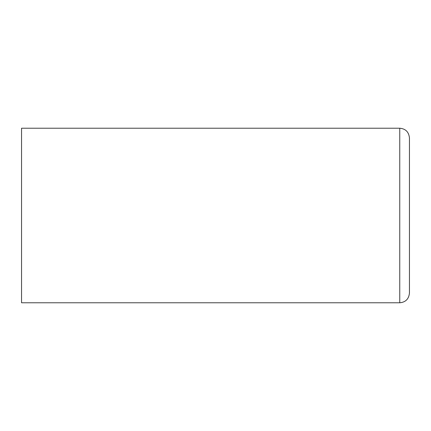 <?xml version="1.0" encoding="UTF-8"?>
<svg xmlns="http://www.w3.org/2000/svg" width="431" height="431" viewBox="0 0 431 431"><rect width="100%" height="100%" fill="white"/><g stroke="black" fill="none" stroke-linecap="round" stroke-linejoin="round"><path stroke-width="0.65" d="M399.752 128.222L21.55 128.222L21.55 302.777L399.752 302.777C405.587 302.255 408.82 299.022 409.45 293.08L409.45 137.92C408.82 131.978 405.587 128.745 399.752 128.222L399.752 302.777"/></g></svg>
